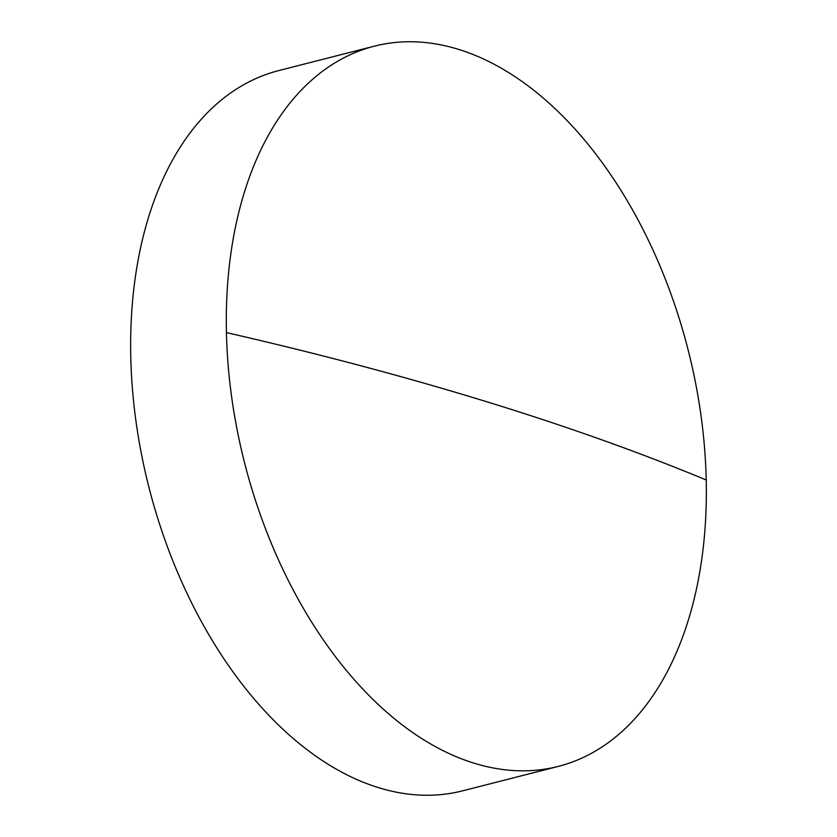 <?xml version="1.0" encoding="UTF-8"?>
<svg xmlns="http://www.w3.org/2000/svg" width="837" height="837" viewBox="0 0 837 837"><rect width="100%" height="100%" fill="white"/><g stroke="black" fill="none" stroke-linecap="round" stroke-linejoin="round"><path stroke-width="1.26" d="M458.226 49.268A371.67 228.825 75.7 0 0 374.338 46.171A371.67 228.825 75.7 0 0 226.429 332.592A371.67 228.825 75.7 0 0 474.422 763.292A371.67 228.825 75.7 0 0 558.31 766.399A371.67 228.825 75.7 0 0 706.219 479.978A371.67 228.825 75.7 0 0 458.226 49.268M374.338 46.171L278.69 70.601A371.67 228.825 75.7 0 0 130.781 357.022A371.67 228.825 75.7 0 0 378.774 787.732A371.67 228.825 75.7 0 0 462.662 790.829L558.31 766.399M226.429 332.592A2757.999 764.673 -1.3 0 1 706.219 479.978"/></g></svg>
